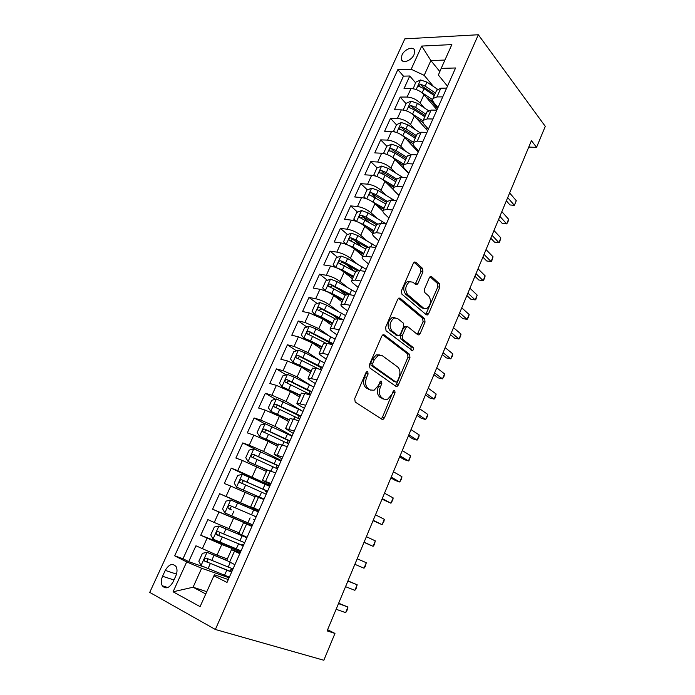 <?xml version="1.0" encoding="UTF-8"?>
<svg xmlns="http://www.w3.org/2000/svg" width="695" height="695" viewBox="0 0 695 695"><rect width="100%" height="100%" fill="white"/><g stroke="black" fill="none" stroke-linecap="round" stroke-linejoin="round"><path stroke-width="1.04" d="M367.759 371.651L366.891 371.582L365.97 372.607L354.719 398.583L355.197 402.04L381.981 419.302L383.049 419.372L384.413 417.851L395.047 392.797L394.76 390.477L393.995 390.408L391.711 394.673L387.48 399.416L383.944 399.139L381.781 397.679C379.175 395.325 378.714 391.728 380.417 386.889L381.816 383.614L381.52 381.242L380.695 381.173L378.375 385.49L374.11 390.243L370.348 389.964L368.107 388.453C365.388 386.012 364.901 382.328 366.639 377.411L368.081 374.075L367.759 371.651M401.927 55.122L401.371 59.353C402.448 63.992 411.553 60.639 414.055 54.618L414.611 50.431C413.508 45.748 404.403 49.154 401.927 55.122M422.925 271.919L422.569 268.426L415.714 262.206L414.411 262.024L413.343 263.266L401.493 290.632L401.892 294.159L426.356 314.792L427.503 314.939L428.624 313.636L439.848 287.191L439.518 283.812L431.638 276.662L430.431 276.48L429.362 277.731L424.471 289.163L424.827 292.595L428.815 296.079C431.586 300.735 430.909 304.914 426.773 308.597L423.655 308.189L407.6 294.541C404.655 289.832 405.289 285.558 409.503 281.727L412.926 282.179L415.627 284.542L416.878 284.715L417.973 283.447L422.925 271.919L420.909 271.615L420.544 268.131L414.055 262.258M215.354 629.479L323.835 660.25L334.964 633.423L327.119 630.886L531.432 140.651L536.557 147.357L545.271 126.342L478.325 34.75L215.354 629.479L149.729 592.392L404.846 38.85L478.325 34.75M384.248 334.921L382.98 334.799L381.746 336.189L369.462 364.545L369.914 368.029L395.959 386.377L397.062 386.472L398.339 385.021L409.954 357.647L409.581 354.302L384.248 334.921L383.232 334.712M385.621 327.258L397.688 299.406L398.834 298.086L400.12 298.242L424.68 318.753L425.027 322.115L420.162 333.591L418.998 334.929L417.86 334.799L407.982 326.858L406.784 326.719L405.611 328.066L402.275 335.859L402.666 339.273L413.065 347.37C413.82 348.577 413.629 349.672 412.483 350.671L386.046 330.759L385.621 327.258M436.443 107.239L430.188 99.915M415.541 82.757L409.772 75.998L404.03 88.612L410.98 88.526L407.122 97.031C412.118 97.396 416.453 99.411 420.128 103.095L424.289 107.873M423.359 123.128L422.751 122.442M406.071 103.677L400.19 97.057L394.386 109.81L401.31 109.853L397.41 118.454C402.396 118.897 406.757 120.921 410.502 124.527L414.915 129.392M396.489 124.822L390.494 118.35L384.63 131.233L391.537 131.424L387.593 140.112C392.562 140.633 396.958 142.666 400.763 146.202L405.463 151.162M392.267 151.84L391.52 151.067M410.893 154.603L398.027 146.445L391.589 144.169L386.811 146.193L380.695 139.877L374.77 152.9L381.651 153.221L377.663 162.013C382.624 162.621 387.046 164.654 390.911 168.112L395.95 173.194M383.744 174.454L381.946 172.681M377.15 167.929L370.791 161.64L364.797 174.81L371.651 175.27L367.62 184.158C372.572 184.853 377.02 186.886 380.956 190.265L386.368 195.486M375.839 197.901L372.364 194.609M367.394 189.9L360.774 183.645L354.711 196.963L361.539 197.571L357.465 206.554C362.408 207.336 366.882 209.377 370.887 212.679L376.733 218.056M368.463 221.992L362.851 216.918M357.543 212.123L350.645 205.894L344.52 219.359L351.322 220.115L347.196 229.202C352.13 230.08 356.631 232.121 360.705 235.336L367.064 240.904M361.513 246.577L353.851 239.975M347.596 234.589L340.402 228.394L334.208 242.016L340.976 242.92L336.814 252.111C341.732 253.076 346.266 255.126 350.41 258.253L357.369 264.057M355.128 271.728L345.988 264.23M337.562 257.315L330.047 251.147L323.774 264.925L330.525 265.985L326.303 275.281C331.22 276.341 335.781 278.391 339.994 281.432L347.682 287.522M345.702 294.541L338.778 289.137M327.441 280.293L319.57 274.16L313.228 288.104L319.943 289.311L315.678 298.72C320.577 299.875 325.173 301.925 329.456 304.879L338.039 311.325M337.848 318.796L332.271 314.67M317.224 303.541L308.98 297.443L302.56 311.542L309.24 312.915L304.931 322.428L318.796 328.605L328.527 335.494M331.524 344.277L326.806 340.976M306.921 327.05L298.259 320.986L291.77 335.251L298.424 336.788L294.055 346.414L308.015 352.6L319.231 360.097M296.53 350.836L287.417 344.807L280.849 359.237L287.469 360.94L283.056 370.678L297.104 376.872L310.413 385.247M286.062 374.9L276.445 368.906L269.808 383.501L276.393 385.378L271.919 395.238L286.071 401.441L302.994 411.423L298.537 409.19L296.452 413.864L275.889 404.203C274.299 404.212 273.639 405.029 273.908 406.644L299.597 419.068M275.524 399.243L265.351 393.283L258.627 408.052L265.177 410.102L260.66 420.075L274.899 426.296L292.152 435.817M264.917 423.872L254.118 417.956L247.324 432.889L253.831 435.122L249.253 445.217L263.596 451.446L281.197 460.49M256.177 449.778L242.763 442.915L235.883 458.031L242.355 460.446L237.725 470.663L270.103 485.449M264.986 484.207L231.261 468.169L224.303 483.468L230.731 486.074L226.049 496.412L258.879 510.712M258.775 510.955L219.629 493.728L212.583 509.209L252.181 525.802M252.085 526.011L218.977 512.007L214.234 522.475L207.857 519.599L200.725 535.272L221.775 544.524L240.652 551.752M238.515 549.797L200.725 535.272M410.98 88.526C415.975 88.856 420.301 90.871 423.95 94.59L436.99 109.81M401.31 109.853C406.297 110.262 410.649 112.286 414.368 115.926L427.651 130.816M391.537 131.424C396.506 131.911 400.885 133.935 404.672 137.506L418.225 152.049M381.651 153.221C386.611 153.795 391.024 155.828 394.864 159.32L408.686 173.515M371.651 175.27C376.612 175.931 381.042 177.963 384.952 181.378L393.605 189.874M361.539 197.571C366.491 198.31 370.956 200.351 374.926 203.678L382.841 211.098M351.322 220.115C356.257 220.949 360.748 222.991 364.788 226.24L372.755 233.355M340.976 242.92C345.91 243.849 350.428 245.891 354.537 249.053L362.66 255.96M330.525 265.985C335.442 267.002 339.985 269.052 344.173 272.127L352.452 278.817M319.943 289.311C324.852 290.432 329.43 292.482 333.687 295.471L342.122 301.943M309.24 312.915L323.071 319.083L331.68 325.321M298.424 336.788L312.342 342.965L321.116 348.977M287.469 360.94L301.482 367.134L310.43 372.902M276.393 385.378L290.501 391.58L299.623 397.106M265.177 410.102L279.381 416.314L288.686 421.596M253.831 435.122L268.131 441.342L277.626 446.364M242.355 460.446L266.428 471.436M230.731 486.074L255.1 496.803M214.234 522.475L239.011 532.83M173.064 581.941L175.792 575.981C177.312 572.359 177.407 569.248 176.096 566.634C172.638 562.907 169.033 564.158 165.262 570.395L162.561 576.277C161.005 579.951 160.91 583.122 162.274 585.781C165.723 589.456 169.319 588.17 173.064 581.941M409.772 75.998L403.456 76.146L397.844 69.63L174.671 555.826L186.686 561.934L201.637 568.258L229.072 577.797M397.844 69.63L411.162 69.248L421.726 46.061L451.854 44.593L441.195 68.388L455.572 67.98L227.013 582.436L213.921 575.781L200.09 606.648L173.081 591.801L186.686 561.934M437.998 107.543L434.219 103.112C432.707 101.288 432.29 99.741 432.985 98.481L436.973 96.909L442.724 96.892M428.398 129.14L424.549 124.813C422.994 123.024 422.56 121.538 423.22 120.339L427.164 118.906L432.907 118.993M418.694 150.989L414.767 146.758C413.186 145.012 412.717 143.578 413.351 142.44L417.252 141.146L422.977 141.346M408.886 173.072L404.872 168.946C403.256 167.252 402.761 165.862 403.369 164.793L407.227 163.646L412.926 163.959M398.956 195.408L394.873 191.394C393.222 189.735 392.692 188.406 393.274 187.407L397.08 186.399L402.77 186.833M388.922 217.995L384.752 214.086C383.075 212.479 382.511 211.21 383.058 210.281L386.82 209.421L392.484 209.977M378.775 240.844L374.518 237.047C372.807 235.492 372.207 234.276 372.729 233.416L376.438 232.712L382.085 233.381M368.506 263.944L364.163 260.269C362.416 258.757 361.782 257.61 362.277 256.811L365.935 256.273L371.564 257.072M358.125 287.322L353.694 283.769C351.905 282.3 351.244 281.214 351.705 280.493L355.31 280.102L360.913 281.041M347.622 310.96L343.104 307.529C341.28 306.121 340.576 305.096 341.002 304.445L344.564 304.228L350.141 305.287M336.997 334.886L332.384 331.576C330.525 330.221 329.786 329.256 330.177 328.683L333.678 328.631L339.238 329.83M326.242 359.089L321.542 355.91C319.639 354.606 318.866 353.703 319.222 353.216L322.671 353.329L328.205 354.667M315.365 383.57L310.569 380.521C308.623 379.279 307.815 378.445 308.137 378.037L317.033 379.809M304.358 408.347L299.458 405.437C297.477 404.247 296.635 403.482 296.921 403.161L305.731 405.255M293.221 433.419L285.567 428.58L294.289 431.013M281.944 458.796L274.073 454.322L282.7 457.093M270.537 484.476L262.441 480.367L270.972 483.494M258.992 510.469L250.66 506.742L259.096 510.226M251.99 526.219L243.528 522.718L238.741 533.439L247.072 537.296M403.456 76.146L183.011 558.745L188.719 561.647L195.938 545.784L217.014 555.114L227.352 558.928M240.218 552.716L231.513 549.623L239.784 553.698M226.692 560.413L234.893 564.705M446.624 88.117L440.856 88.187L436.616 90.341M436.851 110.123L431.1 110.079L426.912 112.077M426.965 132.371L421.231 132.224L417.096 134.057M416.965 154.881L411.249 154.62L407.174 156.288M406.844 177.651L401.154 177.268L397.132 178.763M396.61 200.69L390.938 200.177L386.976 201.507M355.936 221.262L353.772 219.142L356.83 212.401L361.6 210.533L368.107 212.931L386.246 223.99L380.608 223.364L376.707 224.502M375.786 247.559L370.157 246.812L366.317 247.767M365.188 271.415L359.576 270.537L355.805 271.311M354.467 295.557L348.873 294.541L345.163 295.123L333.904 288.938L331.906 293.386L343.182 299.562M343.617 319.978L338.048 318.831L334.408 319.222M332.636 344.703L327.093 343.417L323.522 343.599M321.516 369.714L315.999 368.298L312.498 368.272M310.265 395.038L304.775 393.474L301.352 393.24M298.885 420.675L290.067 418.512M287.356 446.624L278.643 444.088M275.68 472.895L267.08 469.976M263.865 499.488L255.378 496.178M251.903 526.428L243.528 522.718M218.977 512.007L212.583 509.209M219.629 493.728L226.049 496.412M231.261 468.169L237.725 470.663M242.763 442.915L249.253 445.217M254.118 417.956L260.66 420.075M265.351 393.283L271.919 395.238M276.445 368.906L283.056 370.678M287.417 344.807L294.055 346.414M298.259 320.986L304.931 322.428M308.98 297.443L315.678 298.72M319.57 274.16L326.303 275.281M330.047 251.147L336.814 252.111M340.402 228.394L347.196 229.202M350.645 205.894L357.465 206.554M360.774 183.645L367.62 184.158M370.791 161.64L377.663 162.013M380.695 139.877L387.593 140.112M390.494 118.35L397.41 118.454M400.19 97.057L407.122 97.031M439.839 71.585L430.874 60.561L424.193 75.355L433.584 86.597M201.637 568.258L193.071 587.223L205.763 593.982M206.797 591.662L193.071 587.223L173.081 591.801M228.299 579.552L214.529 574.791L213.921 575.781M528.747 147.071L536.557 147.357M334.964 633.423L327.606 629.713M444.93 60.057L430.874 60.561L421.726 46.061M447.484 86.18L438.371 75.034L441.195 68.388M203.722 566.894L188.719 561.647M183.011 558.745L174.671 555.826M424.193 75.355L411.162 69.248M366.282 372.077L364.649 376.907C362.912 381.816 363.398 385.49 366.117 387.923L368.107 388.453M370.531 390.077L366.117 387.923M384.057 399.208L379.809 397.149C377.194 394.795 376.733 391.207 378.436 386.377L380.043 381.729M381.164 418.772L382.459 417.287L393.292 391.042M395.264 385.881L396.376 384.517L407.982 357.195L407.6 353.859L382.771 334.903M372.711 363.381L373.024 365.813L395.82 382.007L396.593 382.076L397.488 381.068L398.93 377.68C400.589 372.963 400.164 369.392 397.653 366.96L382.241 355.649L378.288 355.301L374.223 359.888L372.711 363.381L370.713 362.903L371.026 365.327L373.024 365.813M394.378 381.651L371.026 365.327M379.826 354.919L376.29 354.841L372.225 359.419L374.223 359.888M370.713 362.903L372.225 359.419M398.548 298.259L422.69 318.38L424.68 318.753M417.313 334.356L423.046 321.733L422.69 318.38M406.158 326.598L404.785 326.32L403.613 327.666L400.277 335.442L400.676 338.847L411.084 346.935L413.065 347.37M410.893 349.967L411.084 346.935M397.41 318.371L394.039 317.997C389.6 321.941 388.922 326.25 391.989 330.95L397.914 335.563L399.121 335.694L400.32 334.321L403.665 326.52L403.274 323.079L397.41 318.371M395.012 317.702L392.032 317.606C387.593 321.542 386.915 325.851 389.982 330.533L391.989 330.95M396.906 335.355L389.982 330.533M415.202 284.177L420.909 271.615M410.337 281.449L407.487 281.406C403.274 285.228 402.64 289.494 405.585 294.193L407.6 294.541M424.054 308.476L421.665 307.833L405.585 294.193M425.853 314.366L437.85 286.87L437.52 283.499L430.049 276.732M226.726 560.344L207.11 552.377L202.427 553.316L198.831 561.256L201.107 565.669L229.359 577.154M207.11 552.377L226.726 560.544M336.128 609.272L345.623 612.643L347.943 607.039L338.656 603.199M232.321 570.499L230.844 569.579L232.556 569.961M233.007 568.962L206.389 558.154C204.643 558.12 204 559.049 204.443 560.934L231.6 572.124M231.704 571.881L207.727 562.342L207.075 561.873L207.379 559.405M345.623 612.643L346.822 610.992L347.943 607.039L338.491 603.599M246.899 537.678L219.021 526.037L214.321 527.053L210.767 534.898L213.087 539.164L241.061 550.822M219.021 526.037L246.864 537.765M345.537 586.676L354.867 590.316L357.169 584.773L347.952 580.881M243.632 545.028L242.112 544.237L243.754 544.758M244.666 542.717L218.326 531.71C216.605 531.692 215.954 532.596 216.371 534.429L243.267 545.853M243.328 545.723L219.629 535.941L218.942 535.437L219.377 532.952M354.867 590.316L356.031 588.752L357.169 584.773L347.882 581.063M258.349 511.902L230.783 500.009L226.075 501.104L222.565 508.853L224.919 512.98L252.624 524.795M254.813 519.86L253.258 519.182L254.822 519.851M256.142 516.88L254.587 516.203L256.151 516.863M256.177 516.793L230.114 505.595C228.429 505.578 227.769 506.464 228.151 508.253L230.671 509.331C230.158 507.437 230.862 506.577 232.782 506.751L256.177 516.802M354.858 564.314L364.024 568.215L366.3 562.724L357.178 558.763M366.3 562.724L365.144 566.746L364.024 568.215M269.703 486.344L242.399 474.294L237.69 475.467L234.215 483.121L236.604 487.117L264.048 499.08M236.604 487.117L264.004 499.175M364.006 542.369L373.093 546.331L375.343 540.892L366.378 536.688M267.062 492.286L265.577 491.469L267.193 492.008M267.558 491.174L241.764 479.793C240.105 479.776 239.445 480.645 239.801 482.391L266.202 494.232M239.801 482.391L242.26 483.529C241.791 481.687 242.494 480.844 244.379 481.018L267.506 491.304M364.084 542.187L373.093 546.331L374.171 544.958L375.343 540.892M280.928 461.08L253.884 448.892L249.158 450.125L245.735 457.701L248.158 461.558L267.115 469.907L262.441 480.367M248.158 461.558L267.036 470.081M373.05 520.668L382.068 524.673L384.292 519.287L375.482 514.83M277.87 467.978L276.454 467.023L278.104 467.448M278.808 465.858L253.275 454.295C251.642 454.287 250.982 455.138 251.303 456.841L277.461 468.882M251.303 456.841L253.71 458.048C253.275 456.241 253.988 455.416 255.847 455.59L278.695 466.102M373.215 520.277L382.068 524.673L383.988 521.241L384.292 519.287M292.022 436.121L265.229 423.785L260.503 425.097L257.115 432.577L259.574 436.304L278.365 444.713M259.574 436.304L278.243 444.974M382.007 499.184L390.955 503.223L393.161 497.898L384.5 493.198M287.548 443.306L287.2 442.854L288.885 443.167M289.919 440.847L264.656 429.102C263.04 429.102 262.38 429.936 262.675 431.595L288.59 443.827M264.977 432.785C264.673 431.039 265.403 430.266 267.167 430.466L289.763 441.195M382.259 498.584L390.955 503.223L392.831 499.905L393.161 497.898M298.537 409.19L276.436 398.973L271.702 400.355L268.357 407.739L270.85 411.344L289.485 419.806M270.85 411.344L289.329 420.171M390.868 477.917L395.481 480.54L399.747 481.991L401.936 476.718L393.431 471.775M300.909 416.114L296.452 413.864M276.115 407.783C275.958 406.123 276.706 405.411 278.356 405.637L300.7 416.583M391.207 477.109L399.747 481.991L401.58 478.777L401.936 476.718M313.81 387.072L294.211 377.142L287.522 374.457L282.778 375.899L279.468 383.206L281.996 386.681L300.475 395.194M281.996 386.681L300.275 395.646M399.651 456.85L404.177 459.595L408.46 460.967L410.623 455.738L402.266 450.568M311.76 391.676L287 379.6C285.428 379.618 284.768 380.417 285.019 381.989L310.465 394.595M287.148 383.093C287.105 381.52 287.86 380.851 289.424 381.095L311.508 392.249M400.059 455.851L408.46 460.967L409.381 459.942L410.623 455.738M324.522 362.964L305.14 352.86L298.468 350.219L293.724 351.731L290.458 358.95L293.012 362.304L311.343 370.869M293.012 362.304L311.099 371.408M381.416 418.633L382.702 419.467M408.339 435.991L412.787 438.866L417.087 440.144L419.224 434.974L411.014 429.58M322.497 367.525L297.981 355.284C296.426 355.31 295.766 356.092 295.992 357.63L318.64 368.976M298.059 358.698C298.112 357.204 298.876 356.587 300.353 356.839L322.193 368.202M408.834 434.809L417.087 440.144L418.824 437.138L419.224 434.974M335.103 339.143L315.938 328.865L309.292 326.268L304.549 327.84L301.317 334.973L303.897 338.213L310.552 340.828L322.08 346.822M303.897 338.213L305.409 339.247M306.869 339.907L321.802 347.448M332.627 344.338L331.141 344.355M416.948 415.341L421.318 418.329L425.627 419.528L427.746 414.402L419.676 408.79M333.105 343.643L308.832 331.246C307.303 331.28 306.643 332.045 306.842 333.548L325.79 343.165M308.867 334.59C308.997 333.174 309.762 332.601 311.16 332.87L332.757 344.425M417.521 413.968L425.627 419.528L427.321 416.626L427.746 414.402M345.571 315.582L326.615 305.14L319.995 302.586L315.243 304.219L312.046 311.273L314.661 314.392L321.29 316.972L332.697 323.053M314.661 314.392L315.426 314.948M320.143 317.241L332.375 323.766M425.47 394.89L429.771 397.992L434.088 399.112L436.182 394.039L428.259 388.201M343.434 319.943L319.561 307.485C318.049 307.529 317.389 308.285 317.572 309.753L334.938 318.701M319.552 310.761C319.752 309.431 320.517 308.901 321.846 309.171L340.932 319.431M426.122 393.327L434.088 399.112L434.896 398.331L436.182 394.039M355.91 292.3L337.162 281.692L330.577 279.182L325.816 280.876L322.654 287.852L325.303 290.849L331.906 293.386M333.001 294.975L342.835 300.353M433.915 374.64L438.137 377.854L442.463 378.888L444.539 373.867L436.755 367.82M351.131 294.949L330.16 284.003C328.674 284.046 328.005 284.785 328.179 286.218L333.904 288.938M330.125 287.217L332.401 285.741L348.464 294.471M434.636 372.894L442.463 378.888L444.07 376.186L444.539 373.867M336.102 267.627L342.4 270.068L353.564 276.332M344.277 272.214L353.173 277.201M335.728 267.479L333.148 264.691L336.267 257.793L341.036 256.038L347.596 258.514L366.143 269.278M442.272 354.58L446.425 357.908L450.76 358.863L452.819 353.885L445.165 347.63M359.02 270.459L345.623 262.892L340.646 260.781C339.169 260.834 338.508 261.563 338.665 262.962L355.519 271.945M340.689 264.604C340.507 263.101 341.219 262.423 342.844 262.58L357.03 270.459M443.071 352.66L450.76 358.863L452.323 356.257L452.819 353.885M347.187 244.753L352.773 247.02L363.815 253.362M355.18 249.601L363.398 254.309M345.902 244.24L343.521 241.791L346.605 234.962L351.375 233.155L357.916 235.588L376.256 246.508M450.551 334.712L454.626 338.152L458.978 339.03L461.02 334.104L453.496 327.64M367.803 246.768L355.962 239.923L351.01 237.82C349.55 237.89 348.89 238.602 349.029 239.975L365.752 249.027M350.992 241.608C350.888 240.149 351.609 239.506 353.164 239.679L366.578 247.29M451.42 332.618L458.978 339.03L460.498 336.519L461.02 334.104M358.142 222.148L363.025 224.233L373.962 230.653M365.848 227.187L373.502 231.678M458.752 315.035L462.757 318.588L467.109 319.387L469.134 314.505L461.749 307.842M377.255 223.764L366.178 217.214L361.261 215.129C359.819 215.198 359.159 215.902 359.28 217.24L375.873 226.362M361.183 218.864C361.148 217.465 361.878 216.857 363.372 217.04L376.612 224.711M459.69 312.776L467.109 319.387L468.595 316.963L469.134 314.505M368.967 199.812L383.988 208.196M376.325 204.99L383.501 209.291M365.831 198.544L363.911 196.755L366.934 190.083L371.703 188.163L378.193 190.526L394.465 200.499M466.875 295.549L470.81 299.197L475.172 299.927L477.178 295.088L469.924 288.234M387.072 201.281L376.29 194.756L371.391 192.68C369.966 192.758 369.306 193.453 369.41 194.765L385.881 203.956M371.391 192.68L373.458 194.643L386.576 202.41M467.883 293.116L475.172 299.927L475.823 299.519L477.178 295.088M379.652 177.738L393.909 185.991M386.62 183.011L393.379 187.163M375.378 176.009L373.945 174.61L376.933 168.016L381.703 166.044L388.166 168.364L402.666 177.373M373.945 174.61L375.595 176.078M474.92 276.236L478.786 279.998L483.164 280.65L485.145 275.854L478.012 268.809M396.958 179.154L386.281 172.551L381.407 170.492C380 170.579 379.348 171.257 379.435 172.542L385.091 175.21L395.776 181.795M381.407 170.492L383.44 172.508L396.428 180.352M475.997 273.648L483.164 280.65L484.563 278.408L485.145 275.854M390.199 155.923L403.717 164.029M396.758 161.257L403.161 165.271M386.811 146.193L383.857 152.709L385.23 153.873M482.886 257.115L486.691 260.972L491.07 261.555L493.042 256.803L486.031 249.574M406.731 157.27L396.167 150.598L391.32 148.548C389.93 148.634 389.269 149.312 389.348 150.563L394.986 153.213L405.567 159.885M391.32 148.548L393.309 150.607L406.167 158.529M484.033 254.361L491.07 261.555L491.652 261.294L493.042 256.803M384.9 153.777L383.857 152.709M400.589 134.361L413.412 142.301M406.74 139.721L413.082 143.787M394.395 131.824L393.665 131.06L396.593 124.605L401.371 122.528L407.783 124.779L419.476 132.345M393.665 131.06L394.743 131.911M490.783 238.168L494.519 242.129L498.906 242.633L500.86 237.933L493.98 230.514M417.443 151.223L418.668 150.963M416.401 135.621L405.941 128.879L401.119 126.838L399.156 128.827L404.768 131.468L415.245 138.209M401.119 126.838L403.074 128.957L415.801 136.958M491.999 235.258L498.906 242.633L499.462 242.442L500.86 237.933M410.849 113.042L423.003 120.817M416.583 118.411L423.177 122.72M403.83 110.149L403.369 109.636L406.262 103.251L411.04 101.131L417.426 103.338L428.355 110.557M403.369 109.636L404.125 110.21M498.61 219.403L502.276 223.451L506.672 223.894L508.601 219.238L501.842 211.636M427.164 130.278L427.955 130.139M425.957 114.206L415.601 107.395L410.815 105.371L408.851 107.334L414.446 109.958L424.819 116.769M410.815 105.371L412.726 107.534L425.331 115.613M499.887 216.336L506.672 223.894L507.967 221.913L508.601 219.238M420.962 91.975L432.646 99.672M426.287 97.317L433.463 102.096M413.204 88.725L415.827 82.14L420.605 79.968L426.973 82.14L437.416 89.177M436.99 106.361L436.495 107.117M412.969 88.447L413.403 88.76M506.36 200.803L509.965 204.956L514.37 205.329L516.281 200.707L509.635 192.932M435.418 93.034L425.166 86.145L420.397 84.138L418.442 86.076L424.019 88.691L434.288 95.562M420.397 84.138L422.273 86.345L434.766 94.503M507.697 197.589L514.37 205.329L516.281 200.707M423.95 94.59L420.128 103.095M414.368 115.926L410.502 124.527M404.672 137.506L400.763 146.202M394.864 159.32L390.911 168.112M384.952 181.378L380.956 190.265M374.926 203.678L370.887 212.679M364.788 226.24L360.705 235.336M354.537 249.053L350.41 258.253M344.173 272.127L339.994 281.432M333.687 295.471L329.456 304.879M323.071 319.083L318.796 328.605M312.342 342.965L308.015 352.6M301.482 367.134L297.104 376.872M290.501 391.58L286.071 401.441M279.381 416.314L274.899 426.296M268.131 441.342L263.596 451.446M256.75 466.675L252.163 476.892M245.231 492.312L240.583 502.65M233.572 518.261L228.872 528.721M221.775 544.524L217.014 555.114M234.476 551.196L229.602 562.133M440.856 88.187L436.973 96.909M431.1 110.079L427.164 118.906M421.231 132.224L417.252 141.146M411.249 154.62L407.227 163.646M401.154 177.268L397.08 186.399M390.938 200.177L386.82 209.421M380.608 223.364L376.438 232.712M370.157 246.812L365.935 256.273M359.576 270.537L355.31 280.102M348.873 294.541L344.564 304.228M338.048 318.831L333.678 328.631M327.093 343.417L322.671 353.329M315.999 368.298L311.525 378.332M304.775 393.474L300.249 403.63M293.42 418.963L288.833 429.241M281.918 444.757L277.279 455.164M270.277 470.88L265.586 481.409M258.497 497.316L253.736 507.984M246.56 524.082L241.747 534.889M207.067 538.26L202.271 548.859M173.959 579.978L162.561 576.277M176.487 574.122L165.262 570.395M364.649 376.907L366.639 377.411M368.359 389.435L370.348 389.964M379.835 383.11L381.816 383.614M378.436 386.377L380.417 386.889M379.809 397.149L381.781 397.679M381.972 398.6L383.944 399.139M393.075 392.284L395.047 392.797M382.459 417.287L384.413 417.851M366.091 373.58L368.081 374.075M407.6 353.859L409.581 354.302M407.982 357.195L409.954 357.647M396.376 384.517L398.339 385.021M393.848 381.512L395.82 382.007M398.956 298.033L400.12 298.242M423.046 321.733L425.027 322.115M418.182 333.183L420.162 333.591M403.613 327.666L405.611 328.066M400.277 335.442L402.275 335.859M400.676 338.847L402.666 339.273M395.915 335.146L397.914 335.563M415.958 283.117L417.973 283.447M421.665 307.833L423.655 308.189M430.44 276.48L431.638 276.662M437.52 283.499L439.518 283.812M437.85 286.87L439.848 287.191M426.634 313.271L428.624 313.636M414.411 262.024L415.714 262.206M420.544 268.131L422.569 268.426M206.997 552.395L201.046 565.556M226.779 570.247L224.528 575.286M230.254 562.446L228.195 567.068M210.281 563.636L208.005 568.71M213.999 555.392L211.723 560.439M207.727 562.342L204.947 561.343M218.899 526.063L213.026 539.059M238.515 543.907L236.291 548.885M242.121 535.802L239.914 540.762M222.209 537.148L219.95 542.152M225.875 528.999L223.625 533.986M219.629 535.941L216.901 534.872M230.662 500.035L224.859 512.875M250.104 517.879L247.915 522.796M253.675 509.869L251.494 514.778M233.98 510.973L231.756 515.925M237.603 502.928L235.388 507.854M231.383 509.852L228.707 508.714M232.782 506.751L230.114 505.595M242.277 474.329L236.543 487.013M261.563 492.164L259.4 497.021M265.09 484.25L262.936 489.098M245.622 485.119L243.424 490.01M249.201 477.161L247.012 482.035M244.379 481.018L241.764 479.793M253.762 448.918L248.098 461.454M272.892 466.753L270.937 471.123M276.375 458.935L274.238 463.721M257.115 459.569L254.943 464.399M260.651 451.707L258.488 456.519M255.847 455.59L253.275 454.295M265.108 423.82L259.504 436.208M284.081 441.638L282.587 444.991M287.522 433.915L285.41 438.641M268.478 434.323L266.333 439.101M271.971 426.556L269.834 431.317M267.167 430.466L264.656 429.102M276.323 399.008L270.789 411.249M295.132 416.818L294.089 419.172M279.703 409.381L277.583 414.098M283.16 401.701L281.041 406.401M278.356 405.637L275.889 404.203M287.4 374.492L281.935 386.594M306.061 392.293L305.453 393.665M309.423 384.743L307.364 389.365M290.797 384.726L288.703 389.382M294.211 377.142L292.126 381.781M289.424 381.095L287 379.6M298.355 350.254L292.942 362.217M320.187 360.592L318.154 365.162M301.769 360.358L299.693 364.962M305.14 352.86L303.072 357.456M300.353 356.839L297.981 355.284M309.179 326.303L303.837 338.126M330.829 336.71L328.813 341.228M312.602 336.276L310.552 340.828M315.938 328.865L313.897 333.4M311.16 332.87L308.832 331.246M319.874 302.629L314.592 314.314M341.349 313.106L339.36 317.572M323.314 312.463L321.29 316.972M326.615 305.14L324.591 309.631M321.846 309.171L319.561 307.485M330.455 279.225L325.234 290.771M351.74 289.772L349.776 294.185M337.162 281.692L335.172 286.132M332.401 285.741L330.16 284.003M340.915 256.081L335.755 267.488M362.026 266.698L360.262 270.642M344.373 265.672L342.4 270.068M347.596 258.514L345.623 262.892M342.844 262.58L340.646 260.781M351.253 233.207L346.214 244.362M372.19 243.884L370.843 246.907M354.728 242.668L352.773 247.02M357.916 235.588L355.962 239.923M353.164 239.679L351.01 237.82M361.478 210.585L356.544 221.488M382.241 221.323L381.294 223.434M364.962 219.924L363.025 224.233M368.107 212.931L366.178 217.214M363.372 217.04L361.261 215.129M371.59 188.215L366.769 198.874M392.18 199.013L391.632 200.247M375.083 197.441L373.163 201.698M378.193 190.526L376.29 194.756M381.581 166.096L376.872 176.521M385.091 175.21L383.197 179.414M388.166 168.364L386.281 172.551M391.467 144.221L386.863 154.412M394.986 153.213L393.109 157.374M398.027 146.445L396.167 150.598M401.25 122.581L396.749 132.545M404.768 131.468L402.918 135.586M407.783 124.779L405.941 128.879M410.919 101.183L406.523 110.922M414.446 109.958L412.621 114.032M417.426 103.338L415.601 107.395M420.484 80.021L416.183 89.533M424.019 88.691L422.213 92.713M426.973 82.14L425.166 86.145M402.918 61.186L401.371 59.353M231.513 549.623L226.666 560.474M255.386 496.152L250.66 506.742M278.686 443.983L274.073 454.322M290.128 418.373L285.567 428.58M301.421 393.075L296.921 403.161M312.594 368.072L308.137 378.037M323.618 343.365L319.222 353.216M334.521 318.953L330.177 328.683M345.293 294.828L341.002 304.445M355.944 270.989L351.705 280.493M366.474 247.42L362.277 256.811M376.872 224.129L372.729 233.416M387.158 201.098L383.058 210.281M397.323 178.328L393.274 187.407M407.374 155.828L403.369 164.793M417.313 133.57L413.351 142.44M427.138 111.565L423.22 120.339M436.86 89.811L432.985 98.481M167.834 587.527L162.274 585.781M381.32 418.877L383.049 419.372M395.551 386.081L397.062 386.472M376.29 354.841L378.288 355.301M417.695 334.66L418.998 334.929M404.785 326.32L406.784 326.719M411.536 350.462L412.483 350.671M392.032 317.606L394.039 317.997M415.584 284.507L416.878 284.715M407.487 281.406L409.503 281.727M426.261 314.705L427.503 314.939M230.844 569.579L230.088 571.281M207.075 561.873L204.443 560.934M242.112 544.237L241.738 545.089M245.517 536.592L245.318 537.035M218.942 535.437L216.371 534.429M230.671 509.331L228.151 508.253M265.968 490.592L265.577 491.469M277.192 465.363L276.454 467.023M288.277 440.421L287.2 442.854M264.569 432.611L262.675 431.595M299.241 415.775L298.12 418.303M275.376 407.487L273.908 406.644M310.074 391.415L309.014 393.804M286.236 382.737L285.019 381.989M320.69 367.551L319.909 369.306M297.043 358.316L295.992 357.63M307.781 334.199L306.842 333.548M318.414 310.37L317.572 309.753M328.952 286.818L328.179 286.218M339.377 263.544L338.665 262.962M349.689 240.54L349.029 239.975M359.888 217.787L359.28 217.24M369.983 195.295L369.41 194.765M379.957 173.055L379.435 172.542M407.704 171.865L407.513 172.308M389.826 151.058L389.348 150.563M417.539 149.746L417.07 150.815M399.59 129.305L399.156 128.827M427.269 127.871L426.522 129.548M409.259 107.794L408.851 107.334M436.66 106.761L435.878 108.516M418.816 86.51L418.442 86.076"/></g></svg>
